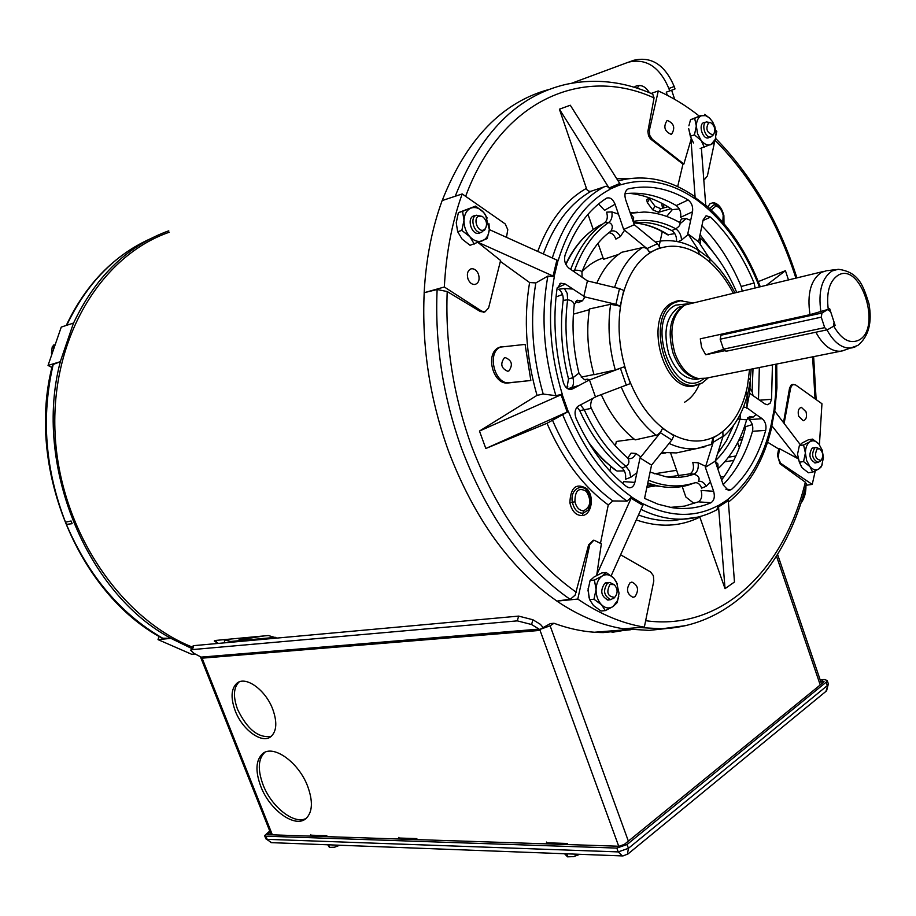<?xml version="1.0" encoding="UTF-8"?>
<svg xmlns="http://www.w3.org/2000/svg" width="916" height="916" viewBox="0 0 916 916"><rect width="100%" height="100%" fill="white"/><g stroke="black" fill="none" stroke-linecap="round" stroke-linejoin="round"><path stroke-width="1.37" d="M832.209 327.023L833.789 326.245C841.621 339.699 850.048 344.29 859.082 340.019C882.177 328.008 860.719 261.358 838.037 275.281C829.449 281.132 826.186 292.479 828.259 309.333L809.984 314.646C806.962 293.773 810.797 279.678 821.515 272.361L826.404 270.758M697.786 378.457L695.965 378.194C686.004 375.64 678.378 367.339 673.111 353.278C667.157 331.329 670.306 315.745 682.534 306.528M706.03 378.194L698.232 378.514C688.042 375.915 680.267 367.419 674.874 353.049C668.749 330.195 672.115 314.177 684.985 304.994L823.656 271.411M692.313 302.841L680.416 300.757L674.874 302.532C645.54 314.76 664.489 391.029 695.29 385.212L702.297 382.945L708.4 377.724M844.861 350.118L840.579 351.24C831.224 351.63 822.992 345.298 815.904 332.268M809.984 314.646L700.293 338.828L701.564 347.29L705.698 354.755L724.51 350.771M828.259 309.333L829.633 308.555L835.152 325.455L833.789 326.245M705.698 354.755L723.617 349.397M833.972 325.707L835.152 325.455M699.309 384.308C695.782 392.563 690.859 398.552 684.55 402.25M682.248 300.585L678.378 300.734L672.791 302.532C643.089 314.875 662.257 391.968 693.412 386.094L700.179 383.976M798.695 416.311L803.275 420.73C806.252 419.723 807.156 416.734 806.011 411.742L801.351 407.311C798.431 408.376 797.55 411.376 798.695 416.311M630.071 582.748C625.914 589.171 626.876 594.026 632.945 597.312L635.006 596.671C639.15 590.122 638.143 585.267 631.983 582.129L630.071 582.748M478.507 274.319C476.835 270.357 474.454 268.514 471.362 268.789C467.71 270.22 466.588 273.598 467.973 278.933C469.599 282.804 471.923 284.647 474.957 284.475C478.725 283.136 479.904 279.758 478.507 274.319M671.6 134.194C675.435 127.908 674.027 123.328 667.363 120.465L667.02 120.58C663.15 126.763 664.524 131.343 671.13 134.343L671.6 134.194M508.918 370.923C513.097 364.786 511.895 360.354 505.3 357.618L504.269 357.938C500.067 363.95 501.235 368.392 507.739 371.278L508.918 370.923M501.716 346.569L499.117 347.404C484.541 353.187 493.014 385.613 508.414 382.934L530.845 380.495L525.086 344.405L500.376 347.107C486.488 352.717 494.846 385.224 509.502 382.693L530.845 380.495M783.535 422.379L789.569 388.006L791.298 384.835L793.13 384.342M784.153 423.181L790.668 387.8L792.523 384.606L795.512 384.869L821.95 403.727L819.419 444.707M620.636 554.81L650.6 571.973L653.406 575.706L653.784 581.042L644.337 627.128C622.056 623.475 599.865 614.121 577.79 599.075L589.767 544.585L593.934 540.165L601.354 543.772L596.682 575.443M582.049 271.651C588.324 265.067 595.343 260.522 603.117 258.003M581.213 377.129L593.957 374.518M573.382 314.154L589.354 309.688M598.022 243.29L603.552 259.297L618.575 254.419M644.337 627.128L623.407 628.8C601.114 625.193 578.946 615.964 556.905 601.114L570.496 599.098L575.156 595.114L588.656 544.734L593.328 540.234M752.299 424.6L745.738 426.638C740.804 447.58 732.754 465.362 721.579 479.995M569.878 502.735C570.553 487.278 576.187 482.583 586.79 488.652C594.679 496.483 591.713 514.678 582.324 515.571C575.992 515.594 571.847 511.311 569.878 502.735L572.374 502.289C569.363 487.747 585.049 481.347 589.572 495.006L589.583 495.006C591.473 500.777 590.969 505.815 588.083 510.12L582.965 513.235C577.664 513.2 574.137 509.548 572.374 502.289L574.939 501.75C576.485 507.67 579.381 510.67 583.652 510.762C590.763 506.96 591.667 500.491 586.377 491.354C578.74 487.037 574.927 490.495 574.939 501.75M485.812 448.496L568.378 411.502L546.989 423.295L485.812 448.496L479.469 431.047L562.264 394.246L555.898 395.666L543.199 394.052L537.028 395.369L479.469 431.047M600.484 543.268L608.258 504.911L612.827 500.949L627.059 501.109L631.719 496.884C605.201 478.335 584.099 449.87 568.378 411.502M556.917 601.068C510.681 568.996 474.603 519.166 448.68 451.577C429.879 399.433 421.715 346.477 424.188 292.708L444.34 286.994C446.115 253.045 452.069 222.038 462.191 193.94L505.231 223.939L507.796 229.71L506.468 237.29M666.573 628.525L649.181 630.391L623.59 628.777M484.381 312.058L480.305 311.52L447.203 291.551L437.127 289.513L424.188 292.708M442.188 200.57C466.462 139.129 502.231 102.042 549.486 89.333M693.481 142.942L690.321 136.209L688.66 128.538L691.58 140.091L691.008 139.633L683.874 164.033L682.958 164.136L650.383 138.854L648.517 135.728L647.864 131.446L654.058 97.909L652.742 94.13C624.139 81.455 595.285 78.181 566.168 84.329C517.3 95.642 480.316 132.946 455.218 196.253M683.874 164.033L652.41 139.392L649.719 135.328L649.352 130.335L658.283 90.936C672.516 97.325 686.21 105.729 699.377 116.149M651.139 93.443L658.283 90.936M715.785 130.416L716.816 131.4L716.072 134.904M714.537 142.175L707.381 175.964L704.839 179.112L703.832 179.124M478.095 242.58L500.594 260.499L488.583 308.005L484.908 311.921L481.724 311.154L444.34 286.994M424.154 292.685C425.986 259.114 431.986 228.416 442.142 200.593L462.191 193.94M556.905 601.114L577.79 599.075M815.251 470.95L812.24 484.404L780.661 463.29L778.188 457.966L779.459 448.645L778.646 448.989L767.574 442.188M806.034 485.285L812.24 484.404M806.343 484.083L805.336 482.182L780.008 463.782L777.466 455.309L778.646 448.989M500.365 261.404L529.585 282.529L535.826 282.93L547.894 276.082L554.34 276.621L478.37 242.465M707.828 206.89L710.106 203.638L713.392 202.642C718.35 203.604 721.854 207.932 723.892 215.604L723.983 223.596M788.447 279.838L785.436 270.678L758.265 281.624M629.017 193.31C643.856 194.73 658.295 200.169 672.321 209.615L679.328 208.974M700.419 235.114L713.804 252.988M699.675 516.635L725.037 588.656L734.472 582.004L728.163 499.071C749.185 482.492 763.497 457.771 771.123 424.898L774.02 410.162L775.646 394.04L775.863 364.213M771.249 424.967L797.653 458.504L797.802 457.702L801.511 467.068M800.172 444.523L774.02 410.162M797.653 458.504L779.459 448.645M728.552 502.048C749.918 484.587 764.391 459.282 771.97 426.123L771.123 424.898M611.155 575.821L643.433 503.96C670.409 517.345 695.404 517.826 718.43 505.38L716.793 509.788M596.499 575.34L631.719 496.884M559.401 109.199L586.904 189.749L588.679 191.146L590.797 191.318L606.163 186.211L608.659 187.276L609.919 189.372L559.401 109.199L570.29 105.226L620.613 184.86C645.562 177.303 670.432 181.986 695.221 198.909L694.488 196.356C671.565 180.544 648.013 174.945 623.853 179.559L618.334 180.956M682.958 164.136L677.668 186.646M457.656 231.725L456.237 222.748L458.389 212.672L462.557 211.333L464 220.298L461.836 230.42L457.656 231.725L462.099 239.087L470.08 245.316L487.22 238.595L489.304 229.584L558.176 260.648C568.825 225.783 586.068 202.024 609.919 189.372M691.008 139.633L695.221 198.909M701.381 148.14L705.881 207.119C728.678 227.054 746.506 253.606 759.353 286.8M621.094 302.2L622.846 294.368M596.785 283.204C602.98 269.132 611.304 258.816 621.792 252.266L642.505 247.595C645.597 247.263 647.99 248.9 649.684 252.541L660.058 247.664M566.924 388.189L568.504 378.869L572.924 377.747L578.946 373.133C582.771 378.674 585.129 380.816 586.034 379.567L590.671 379.51L624.506 366.698L615.289 369.984L594.015 374.724C587.683 352.225 586.171 330.298 589.469 308.955L610.651 304.295L620.201 306.15L615.93 304.341L584.969 296.944L582.473 300.78L578.397 302.624L575.546 301.593M623.006 483.694L623.682 481.633L634.857 482.4C633.895 486.144 631.983 487.942 629.12 487.793L626.613 486.659C606.255 470.4 589.412 447.684 576.118 418.509C574.16 412.807 574.95 408.628 578.488 405.971L596.602 396.388L630.368 383.564L624.506 366.721M569.5 389.392L572.466 388.945L570.565 389.46C567.233 389.311 564.829 386.976 563.363 382.464C554.947 350.37 552.84 319.1 557.031 288.643L560.844 283.193L565.344 284.063L584.969 296.944M574.206 304.971L574.252 304.593C571.664 326.897 573.221 349.74 578.946 373.133L578.912 372.995M576.542 300.654L577.515 300.219L574.252 304.593C573.588 301.788 571.378 300.208 567.622 299.841L563.18 300.368C563.523 295.593 562.023 291.883 558.691 289.227L564.485 288.529L572.603 289.032M568.504 378.869C561.565 352.053 559.79 325.89 563.18 300.368M556.023 296.944L562.527 294.517M567.84 386.861L565.859 387.205M624.506 366.698L627.437 375.136C618.586 348.653 616.766 323.027 621.975 298.284L623.727 290.441L619.479 288.632L587.419 280.891L569.088 268.285C565.172 264.896 563.809 260.556 565.012 255.278C574.435 229.057 588.187 210.085 606.255 198.36L606.781 198.074C610.239 197.18 613.01 199.241 615.071 204.245L623.682 229.469L647.005 248.591L649.684 252.541L654.894 250.091C671.153 243.049 687.687 245.637 704.496 257.854L699.103 253.835L704.496 257.854C715.785 266.396 725.357 278.12 733.212 293.051M615.071 204.245L604.56 210.314L598.583 203.959M572.397 270.575L574.595 270.289C578.717 270.083 581.168 270.621 581.958 271.926C588.942 253.595 598.595 240.015 610.892 231.164C613.273 226.985 612.586 224.065 608.819 222.416L604.766 222.599C607.354 220.378 607.961 216.909 606.587 212.169L611.877 211.905L618.483 214.149M609.609 232.103L611.132 231.095C614.59 230.168 617.659 231.977 620.35 236.546L615.861 239.099C614.189 234.839 611.808 232.744 608.716 232.79M570.702 269.407C578.626 248.144 589.984 232.538 604.766 222.599M565.916 264.472C574.458 246.324 585.759 233.282 599.82 225.37L602.682 224.042M655.352 242.053L660.379 241.068C673.237 239.454 685.706 242.385 697.797 249.85L699.091 253.835L698.679 250.343L688.248 234.393L681.504 240.129L678.046 241.732M625.021 193.7C642.265 191.73 659.337 195.692 676.26 205.562L688.145 199.963C691.695 202.757 693.16 206.695 692.53 211.779L687.79 233.729L688.248 234.393M620.201 306.15L621.975 298.272C627.826 274.113 638.807 258.049 654.894 250.091L660.07 247.652L657.402 243.736L634.261 224.718L625.639 199.677C624.208 194.513 624.975 190.963 627.952 189.04L626.704 189.933M628.594 188.822C648.482 184.517 668.337 188.227 688.145 199.963M692.53 211.779L680.634 217.321C681.275 212.249 679.809 208.333 676.26 205.562M630.964 214.31L633.654 217.619L633.38 221.042M633.735 222.748C646.467 221.294 659.165 223.916 671.829 230.603L675.745 228.771C679.466 226.504 680.771 224.42 679.683 222.519L681 222.966L686.13 218.558L690.687 220.39M630.288 212.775L637.88 212.203M679.535 222.439L681.481 218.901L686.13 218.558M674.817 233.614L667.592 234.817C656.486 227.718 645.207 223.744 633.769 222.886M676.569 241.435C676.764 236.523 675.184 232.904 671.829 230.603M701.896 225.76C718.018 242.225 731.117 262.468 741.216 286.502L754.097 282.998L755.07 287.83M709.877 261.861L709.442 258.369L698.576 241.824L703.144 219.874L706.099 215.764L710.495 217.103L702.996 220.561M710.495 217.103C728.506 234.507 743.036 256.48 754.097 282.998M742.189 290.91L741.216 286.502M736.647 292.238C727.361 270.529 715.259 252.484 700.339 238.068L700.202 244.32M734.781 292.605L735.399 292.536M749.551 369.48L747.548 385.647C742.842 408.857 732.983 425.299 717.961 434.951L713.037 437.928L717.961 434.951C702.572 443.916 685.992 442.943 668.222 432.043L665.371 430.211M747.216 395.529L746.082 393.182L747.548 395.231L750.444 380.243L748.99 378.136M759.57 400.212L771.535 399.296L770.116 403.235L767.322 404.735L764.94 403.933L749.586 393.216L750.444 380.243M759.341 367.522L758.494 399.445M772.44 364.9L771.535 399.296M749.895 388.361L752.082 391.579M725.896 489.236L731.357 489.591L728.483 490.529L723.319 485.091L715.201 461.195L723.022 436.314L722.85 431.997M752.505 431.276C753.41 426.341 752.231 422.448 748.967 419.62L762.158 418.692C765.398 421.52 766.589 425.425 765.696 430.394L752.505 431.276C746.242 453.168 736.464 470.961 723.182 484.656M765.696 430.394C758.631 455.481 747.193 475.221 731.357 489.591M743.494 406.979L746.746 407.643L756.124 414.559L753.101 417.101L749.62 416.471L746.643 419.849L737.735 418.978M715.224 461.24L717.926 463.977L718.029 468.225M753.101 417.101L748.876 418.463L747.674 417.868M733.579 425.39L726.457 440.768L717.468 453.878M710.404 444.775L711.263 444.397L713.037 437.928L713.221 442.279L723.022 436.314M671.05 433.875L673.901 435.718L671.806 440.035L651.551 465.122L644.555 498.396L658.123 504.235L671.68 507.601C685.569 509.697 698.656 508.071 710.953 502.735L698.37 501.853L684.744 506.079L670.398 507.384M684.389 451.21L676.294 452.928L661.833 452.378M698.37 501.853C701.61 499.701 702.515 495.9 701.072 490.449L713.633 491.274L710.404 481.862L706.247 486.293C704.06 482.457 701.473 480.808 698.484 481.335L698.324 481.358C700.156 478.255 698.725 475.851 694.03 474.145L689.897 473.87L667.936 477.041M706.247 486.293L701.633 488.136C700.042 484.117 697.809 482.32 694.946 482.778L688.156 485.137C675.275 488.789 661.821 488.056 647.795 482.961M694.546 482.915L691.798 483.659C677.92 487.575 663.459 486.396 648.391 480.133M689.897 473.87C693.286 471.855 694.248 468.042 692.782 462.431L698.152 462.775L705.686 466.324L713.221 442.279M572.466 388.945L579.187 385.396L567.783 388.762M601.274 394.659C610.102 414.147 621.403 429.215 635.166 439.875L657.264 434.951L660.516 432.306L662.497 428.356L668.222 432.043C650.497 420.192 636.906 401.219 627.437 375.136L630.368 383.564M615.403 445.794L616.353 441.466L634.135 439.073M587.419 280.891L583.732 296.727M634.261 224.718L623.682 229.469M698.576 241.824L687.79 233.729M746.7 408.192L749.586 393.216M762.158 418.692L756.124 414.559M705.686 466.324L705.343 467.297L715.201 461.195M705.343 467.297L710.404 481.862M713.633 491.274C715.087 496.747 714.194 500.571 710.953 502.735M627.803 458.023L631.067 453.145L635.818 453.443L640.845 456.981L640.021 457.908L651.551 465.122M640.021 457.908L636.906 472.77L630.7 477.328L629.578 471.282L626.075 466.484C629.212 463.977 629.739 461.114 627.655 457.908C613.308 445.623 601.205 429.112 591.358 408.353L579.736 410.654L577.091 407.082M634.857 482.4L636.906 472.77M590.671 379.51L589.457 379.877L595.446 396.914M589.457 379.877L579.187 385.396M725.037 588.656L718.43 505.38M630.7 477.328L625.445 479.263C626.178 474.614 625.044 470.858 622.056 467.984C604.995 454.107 590.877 434.997 579.736 410.654M622.056 467.984L626.075 466.484C609.186 452.699 595.205 433.726 584.145 409.567L580.469 404.906M590.866 446.046L603.129 459.763L614.407 469.427L617.063 471.053L624.334 470.893M640.845 456.981L660.402 432.695L662.497 428.356M610.846 466.645L609.884 471.019M682.214 486.51L685.844 496.999L694.11 503.502M670.695 453.248L678.79 476.606M744.616 426.238L745.738 426.638M746.746 407.643L747.548 395.265L750.444 380.209M785.436 270.678L766.658 285.048M666.711 216.439L672.321 209.615M659.177 245.774L662.268 231.656M593.259 229.55L587.98 214.31M624.609 230.168L620.35 236.546M576.496 300.677L582.473 300.78M571.229 387.88C573.508 386.014 574.069 382.636 572.924 377.747C566.042 351.137 564.279 325.169 567.622 299.841L567.222 293.429L564.485 288.529M574 271.686L574.595 270.289C582.439 248.488 593.843 232.538 608.819 222.416C611.533 220.206 612.552 216.703 611.877 211.905M633.391 221.374C647.463 218.798 661.581 221.26 675.745 228.771C679.397 231.416 681.321 235.206 681.504 240.129M740.54 413.711L740.094 418.818C734.586 436.279 726.319 450.283 715.293 460.828M698.152 462.775C698.759 468.374 697.385 472.164 694.03 474.145C685.179 477.339 675.893 478.221 666.15 476.801L650.085 472.118M635.818 453.443C634.353 457.061 632.132 458.801 629.155 458.641L627.655 457.908M722.804 222.199L723.193 215.271C721.854 209.901 719.392 206.867 715.82 206.169L711.148 209.947M583.652 510.762L582.324 515.571M709.499 208.401L714.629 204.36L716.484 204.829M715.82 206.169L713.392 202.642M805.943 485.663C806.08 492.694 804.363 498.613 800.79 503.422M629.223 61.899L633.895 60.25C651.539 56.174 664.982 64.922 674.21 86.493L668.875 88.497L669.699 90.947L666.275 92.15L667.329 95.287M669.699 90.947L675.023 88.932L674.21 86.493M671.634 90.215L674.68 99.306M639.299 85.44L637.124 88.188M668.875 88.497C659.6 66.868 646.146 58.086 628.479 62.162L571.79 83.196M649.375 92.699C645.665 86.505 641.143 84.329 635.796 86.184L634.124 87.249M739.338 447.695L737.62 442.657M662.566 208.264L661.65 203.238M663.848 207.886L663.516 204.234M229.676 641.475L226.687 639.402M240.851 638.086L238.08 640.788M53.197 364.454L60.33 361.728C33.033 464.423 86.516 593.579 170.949 638.303L162.224 638.212C78.135 593.591 25.602 466.656 52.498 365.186L53.197 364.454C41.037 416.86 45.136 469.427 65.483 522.177L66.376 524.376L72.158 523.689L71.07 520.998L65.483 522.177M168.773 230.832L165.601 231.988C125.698 247.469 95.012 277.811 73.566 323.05L61.258 327.081L48.033 365.45L60.284 361.705L73.52 323.016M51.949 367.499L48.033 365.45M195.142 653.978L191.662 654.276L158.033 639.62L159.018 636.357M191.513 648.379L170.926 638.36L158.033 639.62M726.354 351.16L723.537 349.168L720.171 339.206L720.972 335.233L821.995 313.009L827.388 309.78M720.972 335.233L723.938 333.619M723.537 349.168L824.686 327.642L821.251 317.165L720.171 339.206M827.904 309.665L830.686 311.806L834.087 322.214L833.354 326.359L827.48 329.76L725.873 351.309M821.995 313.009L821.251 317.165M824.686 327.642L827.011 329.909M485.308 228.828L481.553 232.332C474.259 234.278 469.198 217.619 476.366 215.214L482.228 216.405M483.74 229.962C477.751 232.836 472.564 218.317 478.816 216.153L482.331 216.462C486.533 219.851 487.564 223.893 485.434 228.588L483.74 229.962M53.117 347.874L54.078 345.046M51.433 353.118L52.258 346.775L54.147 344.84M52.258 346.775L53.54 346.363M54.124 344.908L53.38 345.149M614.705 597.335L610.823 599.648C603.839 595.984 602.739 590.499 607.526 583.183L609.77 582.473L614.247 584.683C617.762 588.748 618.014 592.858 615.002 596.992L614.602 597.301C607.583 596.625 606.048 592.331 610.01 584.419L614.247 584.683M820.381 461.011L818.034 462.408C812.217 459.191 811.129 454.359 814.782 447.913L816.133 447.443L819.74 448.874C823.198 452.424 823.679 456.191 821.171 460.175L820.931 460.347C815.423 459.328 814.152 455.504 817.118 448.886L819.74 448.874M713.14 134.996L710.839 136.931C705.228 138.614 700.797 123.717 706.373 121.897L710.644 122.664M708.709 122.641L710.759 122.698C714.743 125.813 715.74 129.603 713.77 134.068L712.751 134.824C706.717 132.694 705.377 128.629 708.709 122.641M480.568 232.63L478.965 233.294C471.545 235.286 466.393 218.34 473.698 215.89L475.278 215.569M461.836 230.42L469.862 236.706L474.259 244.057M458.389 212.672L475.644 206.089L462.557 211.333M487.22 218.019L483.579 212.352L475.644 206.089M489.304 229.572L489.304 229.584C488.709 235.194 486.465 238.927 482.572 240.771C478.255 242.351 474.019 240.988 469.862 236.706C465.889 232.069 463.931 226.607 464 220.298C464.412 214.115 466.713 210.05 470.927 208.127C475.267 206.638 479.492 208.046 483.579 212.352L485.572 214.974L489.304 229.572L489.007 223.79M609.644 599.762L608.11 600.072C600.999 596.339 599.888 590.751 604.755 583.32L607.88 582.668M589.641 599.659L588.003 590.27L590.087 580.526L594.415 580.068L596.064 589.457L593.98 599.247L589.641 599.659L593.476 605.522L600.999 611.006L605.339 610.617L613.044 606.552L616.972 602.854L618.735 596.419M593.98 599.247L601.537 604.778L605.339 610.617M590.087 580.526L594.129 576.931L601.823 572.958L606.152 572.489L602.167 576.061L594.415 580.068M617.315 583.778L613.628 578.007L606.152 572.489M613.044 606.552C609.163 608.9 605.339 608.304 601.537 604.778C597.896 600.873 596.076 595.766 596.064 589.457C596.362 583.206 598.4 578.74 602.167 576.061C606.071 573.794 609.896 574.435 613.628 578.007L616.548 582.095L619.033 593.179L617.682 600.358L613.044 606.552M589.102 598.011L588.129 588.358M816.511 462.637L815.4 462.935C809.481 459.672 808.37 454.76 812.091 448.199L814.164 447.752M799.336 462.214L797.538 454.199L799.359 445.645L803.584 444.97L805.393 452.973L803.561 461.572L799.336 462.214L802.072 467.767L808.416 472.77L812.652 472.152L818.973 468.877L821.286 466.782L822.179 464.652M803.561 461.572L809.939 466.599L812.652 472.152M799.359 445.645L802.107 443L808.427 439.795L812.652 439.108L809.939 441.741L803.584 444.97M818.95 444.123L822.236 450.214L823.438 457.645L821.686 465.706L818.973 468.877C815.973 470.664 812.961 469.908 809.939 466.599L806.607 460.485L805.393 452.973C805.519 447.58 807.03 443.836 809.939 441.741C812.961 440.012 815.961 440.802 818.95 444.123L812.652 439.108M709.408 137.389L708.286 137.892C702.572 139.61 698.061 124.462 703.74 122.607L704.885 122.389M700.156 148.529L714.228 143.045L715.774 137.549M690.321 136.209L694.454 134.87L701.164 140.492L704.29 147.224M688.889 125.813L690.538 119.721L694.66 118.347L696.332 126.03L694.454 134.87M690.538 119.721L700.557 115.702L694.66 118.347M710.06 118.508L704.679 114.34M711.056 144.568C707.747 145.747 704.45 144.396 701.164 140.492L697.58 133.747L696.332 126.03C696.538 120.672 698.244 117.248 701.461 115.748L705.56 115.634L709.202 117.706L712.522 121.645L714.846 126.648L716.072 133.221L715.339 139.243L711.056 144.568M260.739 786.283C269.647 810.168 295.307 828.682 306.116 818.435C312.562 812.034 313.089 801.351 307.707 786.397C298.776 762.249 273.163 744.055 262.548 753.753C255.77 760.234 255.175 771.077 260.739 786.283M235.229 710.85C242.351 729.892 262.148 744.284 271.033 736.51C276.746 731.151 277.308 722.014 272.705 709.11C265.571 689.908 245.809 675.699 237.061 683.107C231.095 688.534 230.489 697.774 235.229 710.85M547.081 843.888L546.405 842.067L547.207 843.888M311.257 836.125L310.661 834.545L311.371 836.136M399.49 839.033L398.849 837.361L399.605 839.033M264.781 752.38C258.106 758.895 257.533 769.703 263.064 784.806C271.388 806.939 294.391 825.098 306.196 818.366M239.145 681.939C233.466 687.469 232.95 696.641 237.599 709.431C247.32 729.468 258.552 738.422 271.308 736.292M618.724 846.235L539.73 629.498L550.356 623.59L554.008 623.269C570.725 629.429 587.19 632.532 603.392 632.578L630.689 629.727M629.109 629.555L612.025 632.326M539.73 629.498L550.127 625.811L554.008 623.269M200.65 656.841L201.635 657.448M542.97 627.38L540.383 624.334L532.906 619.754L531.578 624.517L539.066 629.097L201.176 657.115L202.093 658.169L540.051 630.403L539.066 629.097M201.176 657.115L194.135 653.452L190.791 650.417L192.383 649.593L517.3 620.865L518.639 616.102L532.906 619.754M190.86 650.2L192.188 646.478L193.768 645.643L518.639 616.102M531.578 624.517L517.3 620.865M820.118 679.741L824.285 679.535L827.217 680.473L826.152 682.191L627.059 844.506L616.823 848.09L265.903 836.205L264.598 835.621L269.762 831.018M820.564 681.057L824.022 681.435L823.484 682.317L624.311 844.426L619.09 846.247L268.148 834.716L267.472 834.407L270.163 832.026M339.802 845.239L334.5 847.22L329.623 847.449M327.791 844.781L329.382 847.369L334.5 847.22L338.222 845.17M328.569 844.804L329.485 847.151M579.782 854.307L573.737 856.586L567.542 856.838L573.737 856.586L578.202 854.25M564.542 853.735L567.542 856.838M566.821 853.827L567.817 856.494M276.998 638.074L268.319 635.532L215.042 640.49L214.252 640.994L218.443 643.398M192.016 646.959C119.126 617.796 59.391 528.2 55.075 433.417C50.449 338.577 101.012 255.759 169.311 232.206M738.834 440.241L742.132 439.691M670.959 208.711L658.558 212.294L652.764 209.867L647.36 202.665L646.65 199.596L649.707 197.971M223.218 639.723L230.74 641.452L275.43 637.364M667.833 206.73L660.871 208.756L655.02 206.26L649.501 198.886L647.36 202.665M660.871 208.756L658.558 212.294M649.501 198.886L649.101 198.142M739.933 437.928L742.842 437.447M224.191 642.883L224.821 640.376M735.869 456.019L728.518 457.187M855.143 346.878L852.006 347.897C842.64 349.088 834.293 343.099 826.976 329.92M820.931 312.024C818.045 291.735 821.778 278.052 832.117 270.953L838.163 269.281C859.254 271.892 863.422 286.49 868.952 303.665C872.341 322.604 868.643 336.527 857.834 345.447L841.896 351.046M683.76 305.692L678.802 307.272C666.195 316.249 662.886 331.89 668.875 354.194C675.516 371.095 684.779 379.453 696.664 379.281L699.389 378.732M703.98 378.663L701.427 380.403C672.298 399.445 644.498 318.86 675.756 305.12L687.905 303.837M576.324 592.297C531.532 560.592 496.552 511.678 471.374 445.554C453.248 395.036 445.199 343.706 447.203 291.551M569.935 599.213C523.78 566.958 487.724 516.876 461.767 448.966C442.955 396.628 434.734 343.466 437.127 289.513M608.258 504.911C583.057 486.453 562.63 459.248 546.989 423.295M685.615 625.628L662.05 628.777L639.162 627.54M647.956 130.805L649.352 130.335M480.305 311.52L481.724 311.154M588.656 544.734L589.767 544.585M780.008 463.782L781.096 463.611M537.028 395.369C525.967 356.645 523.494 319.031 529.585 282.529M715.121 140.331C751.2 176.891 778.131 222.806 795.878 278.063M812.618 356.851L815.034 398.804M805.336 482.182C784.211 569.615 721.957 631.319 645.654 620.705M699.813 517.139C680.245 526.803 659.096 527.753 636.357 519.967M771.867 425.471L774.615 410.757M631.296 498.396L642.929 505.403M465.649 196.333C501.109 99.901 582.954 65.448 654.058 97.909M537.749 251.373C548.844 221.592 565.012 200.627 586.251 188.478M616.949 178.769L629.361 178.586M556.917 259.995L553.104 275.842M705.95 205.86L695.381 197.707M614.567 287.452C620.613 268.903 629.922 255.61 642.505 247.595M615.289 369.984C608.991 347.496 607.457 325.604 610.651 304.295M543.199 394.052C532.253 355.912 529.792 318.871 535.826 282.93M555.898 395.666C543.474 354.526 540.806 314.657 547.894 276.082M562.264 394.246C549.966 353.759 547.333 314.554 554.34 276.621M543.337 253.881C554.169 224.134 570.118 203.238 591.209 191.192M552.325 257.934C563.306 223.035 580.813 199.196 604.846 186.417M630.494 213.245L643.959 212.031C656.165 212.375 668.073 215.867 679.683 222.519M633.758 222.84C645.585 223.664 657.15 227.695 668.462 234.943M708.125 256.377L711.045 260.087M705.629 446.596L696.904 448.531C687.813 449.584 678.538 447.878 669.081 443.413M697.649 517.139L672.046 520.643C661.089 521.135 649.936 519.258 638.589 515.01M717.4 509.456C706.934 515.261 695.679 518.479 683.645 519.12C669.688 519.727 655.513 516.498 641.12 509.422M660.344 486.419L647.383 484.942L659.497 486.259M585.564 379.464L587.866 379.121M561.119 394.888L567.187 412.017M656.119 435.329C641.784 424.051 630.185 408.009 621.311 387.205M620.464 368.45L626.338 385.327M558.016 260.556L554.18 276.495M562.115 394.338L568.229 411.57M631.685 497.113L643.375 504.166M718.51 505.586L728.22 499.277M705.904 206.924L695.267 198.726M620.533 184.643L609.85 189.154M612.827 500.949C588.003 482.789 567.931 455.962 552.6 420.478M627.059 501.109C600.117 482.217 578.614 453.328 562.561 414.421M617.063 471.053C606.598 463.576 596.98 453.821 588.209 441.764M660.402 432.695L671.806 440.035M718.797 506.777L728.438 500.514M709.442 258.369L698.679 250.343M657.402 243.736L647.005 248.591M619.914 183.44L609.3 187.917M619.479 288.632L615.93 304.341M565.344 284.063L557.191 287.796M651.333 139.747L652.41 139.392M777.466 455.309L778.257 455.183M789.569 388.006L790.668 387.8M508.414 382.934L509.502 382.693M66.376 524.376C88.531 576.004 120.717 614.018 162.956 638.383M150.716 238.629C114.546 254.888 86.551 283.765 66.742 325.272M275.155 637.25L274.525 637.456M239.339 639.803L264.174 635.91M546.715 842.8L567.622 843.476M202.093 658.169L272.361 834.854M310.913 835.186L326.829 835.701M399.136 838.037L416.849 838.609M628.365 841.128L550.127 625.811M820.232 684.962L776.505 556.184M193.768 645.643L192.383 649.593M264.632 835.701L265.835 838.735L267.151 839.331L618.208 851.903L628.445 848.319L827.308 685.615L826.152 682.191M825.946 691.374L828.316 683.725M627.368 854.468L628.445 848.319L627.059 844.506M265.903 836.205L267.151 839.331L271.079 842.64L622.388 855.922L618.208 851.903L616.823 848.09M265.869 838.816L271.583 842.651M827.217 680.473L828.362 683.886L826.587 690.859L627.987 853.964L622.937 855.945M823.106 682.638L822.534 680.966M269.224 834.751L268.571 833.091M655.02 206.26L652.764 209.867M215.993 642.322L216.577 640.341M230.546 642.299L230.74 641.452M835.747 269.59L827.732 270.644M695.965 378.194L698.232 378.514M690.492 386.163L695.29 385.212M703.248 378.755L840.579 351.24M672.504 302.669L677.256 301.524M675.184 301.513L678.378 300.734M470.584 269.029L471.362 268.789M504.636 357.79L505.3 357.618M806.412 483.785C786.81 564.588 733.098 625.949 662.05 628.777L649.181 630.391M816.133 399.582L813.637 356.645M796.897 277.823C779.115 222.164 752.025 175.677 715.591 138.35M565.745 264.14C573.794 247.309 584.374 234.839 597.472 226.744M734.815 292.673C727.968 279.174 719.598 267.896 709.694 258.839M705.893 205.195C729.17 225.748 747.273 252.885 760.211 286.594M722.793 437.035C734.483 426.97 742.658 413.013 747.319 395.151M751.166 369.159L750.284 379.51M776.722 364.041L776.928 387.869L774.776 410.975M753.009 368.782L752.105 391.304L752.883 394.933M746.643 419.849C740.689 440.207 731.186 456.454 718.144 468.614M676.294 452.928L696.904 448.531L711.263 444.397M688.156 485.137L694.946 482.778M660.883 453.557L665.806 452.973M704.003 179.364L704.839 179.112M483.637 312.253L484.908 311.921M582.072 276.54L581.958 271.926M746.151 392.884L747.948 393.193M587.167 401.506L586.022 401.952M592.308 399.262L592.343 399.262C592.205 397.956 589.423 405.502 591.358 408.353M559.871 283.639L560.844 283.193M605.877 198.6L606.781 198.074M627.242 189.452L627.952 189.04M631.364 582.198L631.983 582.129M589.606 495.087L590.488 504.235L588.083 510.12C591.267 504.075 591.759 499.037 589.572 495.006M723.434 222.943L723.72 215.283C722.358 209.879 719.919 206.386 716.415 204.795M637.089 85.715L635.796 86.184M66.284 325.42C82.818 290.475 105.718 264.255 135.007 246.759M69.353 521.33L71.07 520.998M481.553 232.332L478.118 233.385M485.434 228.588L484.461 230.397M609.06 582.553L605.51 582.92M615.002 596.992L613.628 598.549M610.823 599.648L607.274 599.991M676.603 470.309L654.379 473.801M815.698 447.512L812.378 448.027M733.773 460.405L724.762 461.824M821.171 460.175L819.728 461.698M818.034 462.408L814.713 462.901M724.167 476.515L720.571 477.053M654.528 486.087L646.902 487.243M713.77 134.068L712.568 135.854M710.839 136.931L707.576 137.972M473.606 215.936L474.454 215.661M606.323 582.679L607.045 582.599M617.682 600.358L617.43 601.56M821.686 465.706L821.286 466.782M715.339 139.243L715.156 140.205M264.655 752.437L262.548 753.753M238.801 682.088L237.061 683.107M821.538 683.909L777.592 554.443M271.262 834.82L200.604 657.207M628.88 629.521L594.404 632.246"/></g></svg>
